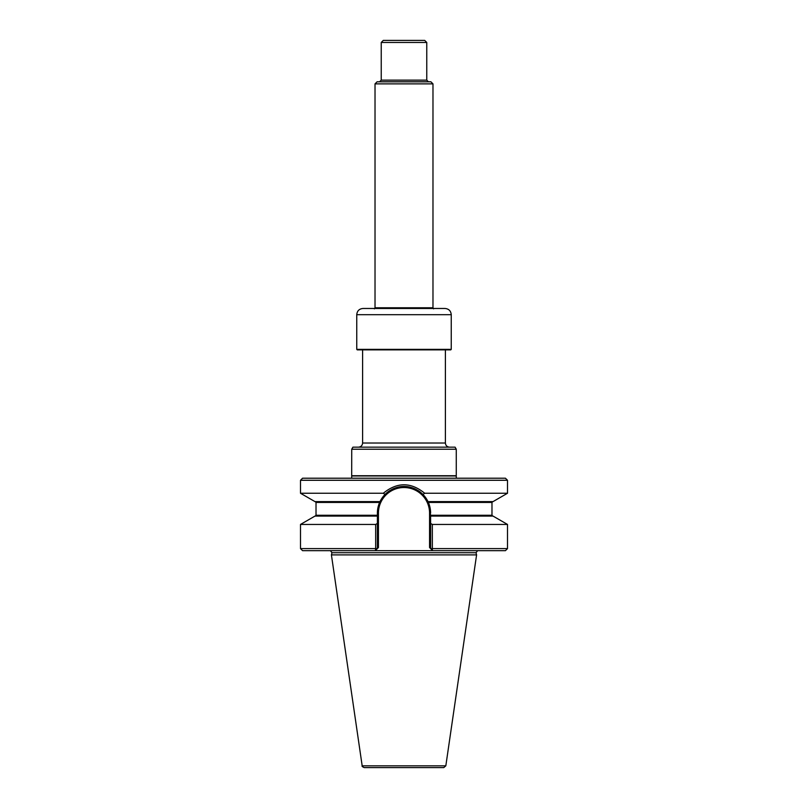 <?xml version="1.0" encoding="UTF-8"?>
<svg xmlns="http://www.w3.org/2000/svg" width="808" height="808" viewBox="0 0 808 808"><rect width="100%" height="100%" fill="white"/><g stroke="black" fill="none" stroke-linecap="round" stroke-linejoin="round"><path stroke-width="1.21" d="M425.483 497.395L428.371 502.435L430.603 515.262L491.981 515.262L492.799 516.09M351.733 475.73L456.267 475.73L456.267 449.228L351.733 449.228L351.692 478.215M456.267 449.228L455.076 447.157L352.924 447.157L351.733 449.228M445.4 349.874L445.4 443.016C445.642 445.531 447.026 446.915 449.541 447.157M456.308 478.215L456.267 475.73M443.774 767.6L364.226 767.6C362.378 766.762 361.691 766.166 362.176 765.832L331.411 554.884L476.589 554.884L445.824 765.832L443.774 767.6M477.619 550.662L476.013 552.743L476.589 554.884M430.603 515.262L430.603 516.09L493.031 516.09L507.505 524.442L432.32 524.442L432.351 550.349L430.603 548.592L507.505 548.592L505.434 550.662L302.566 550.662L300.495 548.592L375.68 548.592L375.326 550.662L377.397 548.592L375.68 548.592L375.68 524.442L300.495 524.442L300.495 548.592M430.603 548.592L429.563 547.551L430.603 548.592L430.603 523.453L432.32 524.442M430.603 516.09L430.603 523.453M377.397 548.592L378.437 547.551L377.397 548.592L377.397 516.09L314.969 516.09L300.495 524.442M375.68 524.442L377.397 523.453M492.799 501.606L491.981 502.435L428.371 502.435A26.603 26.603 0 0 1 430.603 513.09L429.563 513.09A25.563 25.563 0 0 0 404 487.527A25.563 25.563 0 0 0 378.437 513.09L377.397 513.09L379.629 502.435A26.603 26.603 0 0 0 377.397 513.09L377.397 516.09M428.018 501.667A26.603 26.603 0 0 0 422.958 494.435C411.929 483.77 396.061 483.78 385.042 494.435L383.315 493.254L300.495 493.254L314.969 501.606L380.012 501.606A26.603 26.603 0 0 0 379.982 501.657M420.493 492.224A26.603 26.603 0 0 0 418.191 490.587M416.16 489.436A26.603 26.603 0 0 0 401.455 486.618M398.849 486.992A26.603 26.603 0 0 0 397.536 487.285M396.223 487.648A26.603 26.603 0 0 0 394.92 488.093M394.264 488.335A26.603 26.603 0 0 0 393.617 488.598M392.718 489.002A26.603 26.603 0 0 0 391.829 489.436M389.81 490.597A26.603 26.603 0 0 0 380.012 501.606L379.629 502.435L316.019 502.435L316.019 515.262L377.397 515.262M493.031 501.606L427.988 501.606L422.958 494.435L424.685 493.254L507.505 493.254L493.031 501.606M382.517 497.395L380.012 501.606L385.042 494.435M383.315 493.254C397.132 481.982 410.919 481.982 424.685 493.254M507.505 480.285L505.434 478.215L302.566 478.215L300.495 480.285L507.505 480.285L507.505 493.254M362.6 349.874L362.6 443.016C362.358 445.531 360.974 446.915 358.459 447.157M451.248 349.359L356.752 349.359L357.267 349.874L450.733 349.874L451.248 349.359L451.248 314.686C450.884 310.908 448.814 308.838 445.036 308.474L362.964 308.474C359.186 308.838 357.116 310.908 356.752 314.686L451.248 314.686M428.422 81.8L426.765 80.143L381.235 80.143L379.578 81.8M375.023 83.87L432.977 83.87L430.906 81.8L377.094 81.8L375.023 83.87L375.023 307.777L374.397 308.858M381.235 42.47L426.765 42.47L424.705 40.4L383.295 40.4L381.235 42.47L381.235 80.143M426.765 42.47L426.765 80.143M433.603 308.858L432.977 307.777L375.023 307.777M432.977 83.87L432.977 307.777M362.6 443.016L445.4 443.016M456.096 475.962L351.904 475.962M445.824 765.832L362.176 765.832M476.013 552.743L331.987 552.743L331.411 554.884M429.563 513.09L429.563 547.551M378.437 547.551L378.437 513.09M507.505 524.442L507.505 548.592M331.987 552.743L330.381 550.662M316.019 515.262L315.201 516.09M491.981 502.435L491.981 515.262M316.019 502.435L315.201 501.606M300.495 480.285L300.495 493.254M356.752 314.686L356.752 349.359"/></g></svg>
